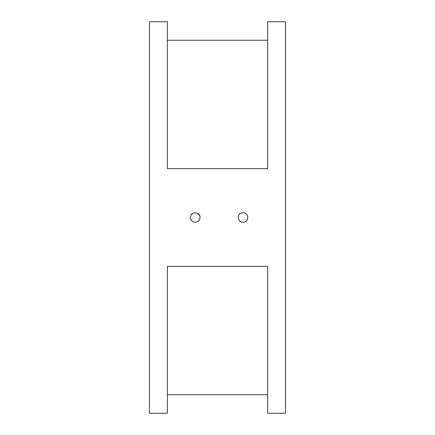 <?xml version="1.0" encoding="UTF-8"?>
<svg xmlns="http://www.w3.org/2000/svg" width="435" height="435" viewBox="0 0 435 435"><rect width="100%" height="100%" fill="white"/><g stroke="black" fill="none" stroke-linecap="round" stroke-linejoin="round"><path stroke-width="0.65" d="M195.244 222.274L194.967 222.263M197.86 213.503L199.698 215.765M199.942 218.381L200.024 217.5C200.317 211.339 190.182 211.339 190.476 217.5C190.182 211.339 200.317 211.339 200.024 217.5C199.741 220.398 198.148 221.991 195.25 222.274C192.352 221.991 190.758 220.398 190.476 217.5C190.182 211.339 200.317 211.339 200.024 217.5L199.719 219.186M194.005 222.106L193.591 221.975M192.749 221.562L191.547 220.512A4.774 4.774 0 0 0 191.982 220.98M191.019 219.702L190.72 219.001M199.312 220.007L198.262 221.203A4.774 4.774 0 0 0 198.735 220.768A4.774 4.774 0 0 1 198.398 221.094M197.37 221.779L196.941 221.964M192.77 221.578L191.547 220.512M199.872 216.293A4.774 4.774 0 0 1 200.024 217.5L199.703 219.218M199.355 219.941L198.262 221.203M192.248 213.786A4.774 4.774 0 0 0 191.509 214.537M199.279 214.933L198.969 214.504M197.936 213.552L197.109 213.101M247.02 214.933L246.281 214.036M239.255 214.537L239.995 213.786L239.255 214.537M246.313 214.069L246.846 214.678L246.313 214.069M246.737 220.463L245.998 221.214M240.691 221.681L241.42 222.008M244.1 222.144L244.785 221.926M245.797 221.366L246.422 220.828M247.45 219.218L246.476 220.768L244.437 222.051M247.771 217.5A4.774 4.774 0 0 1 242.996 222.274A4.774 4.774 0 0 1 238.222 217.5A4.774 4.774 0 0 1 242.996 212.726A4.774 4.774 0 0 1 247.771 217.5L247.613 216.293M242.996 222.274L241.278 221.953L239.293 220.512M149.466 21.75L149.466 413.25L167.366 413.25L167.366 266.35L267.634 266.35L267.634 413.25L285.534 413.25L285.534 21.75L267.634 21.75L267.634 168.649L167.366 168.649L167.366 21.75L149.466 21.75M167.366 394.752L267.634 394.752M167.366 40.248L267.634 40.248"/></g></svg>
